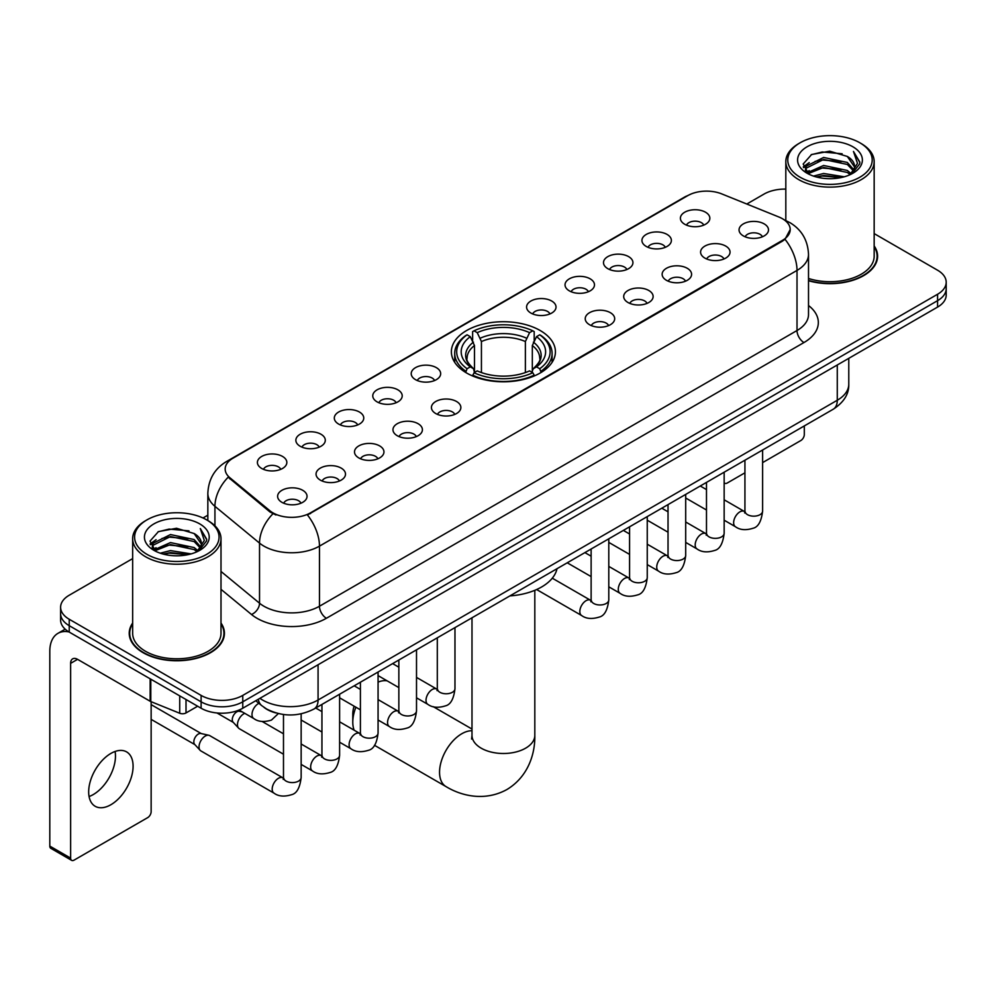 <?xml version="1.0" encoding="UTF-8"?>
<svg xmlns="http://www.w3.org/2000/svg" width="996" height="996" viewBox="0 0 996 996"><rect width="100%" height="100%" fill="white"/><g stroke="black" fill="none" stroke-linecap="round" stroke-linejoin="round"><path stroke-width="1.49" d="M540.193 330.523A52.029 30.042 0 0 0 483.496 324.011A52.029 30.042 0 0 0 451.375 351.762A52.029 30.042 0 0 0 466.614 373.002A52.029 30.042 0 0 0 523.311 379.513A52.029 30.042 0 0 0 555.432 351.762A52.029 30.042 0 0 0 540.193 330.523M646.255 246.448A14.728 8.503 180 0 1 643.329 244.045A14.728 8.503 180 0 1 648.209 233.475A14.728 8.503 180 0 1 667.083 234.434A14.728 8.503 180 0 1 669.997 244.045A14.728 8.503 180 0 1 646.255 246.448M665.278 247.332A8.84 5.104 0 0 0 662.913 244.854A8.84 5.104 0 0 0 654.21 243.559A8.84 5.104 0 0 0 648.047 247.332M607.797 268.659A14.728 8.503 180 0 1 604.883 266.243A14.728 8.503 180 0 1 609.751 255.686A14.728 8.503 180 0 1 628.625 256.632A14.728 8.503 180 0 1 631.551 266.243A14.728 8.503 180 0 1 607.797 268.659M626.833 269.53A8.84 5.104 0 0 0 624.455 267.053A8.84 5.104 0 0 0 615.752 265.758A8.84 5.104 0 0 0 609.589 269.53M569.351 290.857A14.728 8.503 180 0 1 566.425 288.454A14.728 8.503 180 0 1 571.306 277.884A14.728 8.503 180 0 1 590.167 278.83A14.728 8.503 180 0 1 593.093 288.454A14.728 8.503 180 0 1 569.351 290.857M588.375 291.741A8.84 5.104 0 0 0 586.009 289.251A8.84 5.104 0 0 0 577.307 287.956A8.84 5.104 0 0 0 571.144 291.741M530.893 313.055A14.728 8.503 180 0 1 527.967 310.652A14.728 8.503 180 0 1 532.848 300.082A14.728 8.503 180 0 1 551.709 301.029A14.728 8.503 180 0 1 554.635 310.652A14.728 8.503 180 0 1 530.893 313.055M549.917 313.939A8.84 5.104 0 0 0 547.551 311.449A8.84 5.104 0 0 0 538.848 310.154A8.84 5.104 0 0 0 532.686 313.939M415.531 379.663A14.728 8.503 180 0 1 412.605 377.26A14.728 8.503 180 0 1 417.486 366.69A14.728 8.503 180 0 1 436.348 367.636A14.728 8.503 180 0 1 439.273 377.26A14.728 8.503 180 0 1 415.531 379.663M434.555 380.534A8.84 5.104 0 0 0 432.189 378.057A8.84 5.104 0 0 0 423.487 376.762A8.84 5.104 0 0 0 417.324 380.534M377.073 401.861A14.728 8.503 180 0 1 374.16 399.458A14.728 8.503 180 0 1 379.028 388.888A14.728 8.503 180 0 1 397.902 389.834A14.728 8.503 180 0 1 400.815 399.458A14.728 8.503 180 0 1 377.073 401.861M396.109 402.745A8.84 5.104 0 0 0 393.731 400.255A8.84 5.104 0 0 0 385.029 398.96A8.84 5.104 0 0 0 378.866 402.745M338.628 424.059A14.728 8.503 180 0 1 335.702 421.657A14.728 8.503 180 0 1 340.582 411.087A14.728 8.503 180 0 1 359.444 412.033A14.728 8.503 180 0 1 362.37 421.657A14.728 8.503 180 0 1 338.628 424.059M357.651 424.943A8.84 5.104 0 0 0 355.286 422.453A8.84 5.104 0 0 0 346.571 421.171A8.84 5.104 0 0 0 340.42 424.943M300.17 446.258A14.728 8.503 180 0 1 297.244 443.855A14.728 8.503 180 0 1 302.124 433.297A14.728 8.503 180 0 1 320.986 434.244A14.728 8.503 180 0 1 323.912 443.855A14.728 8.503 180 0 1 300.17 446.258M319.193 447.142A8.84 5.104 0 0 0 316.828 444.664A8.84 5.104 0 0 0 308.125 443.369A8.84 5.104 0 0 0 301.962 447.142M261.711 468.469A14.728 8.503 180 0 1 258.786 466.053A14.728 8.503 180 0 1 263.666 455.496A14.728 8.503 180 0 1 282.54 456.442A14.728 8.503 180 0 1 285.454 466.053A14.728 8.503 180 0 1 261.711 468.469M280.748 469.34A8.84 5.104 0 0 0 278.37 466.863A8.84 5.104 0 0 0 269.667 465.568A8.84 5.104 0 0 0 263.504 469.34M684.713 224.249A14.728 8.503 180 0 1 681.787 221.847A14.728 8.503 180 0 1 686.667 211.276A14.728 8.503 180 0 1 705.529 212.223A14.728 8.503 180 0 1 708.455 221.847A14.728 8.503 180 0 1 684.713 224.249M703.736 225.133A8.84 5.104 0 0 0 701.371 222.643A8.84 5.104 0 0 0 692.668 221.349A8.84 5.104 0 0 0 686.505 225.133M704.907 258.113A14.728 8.503 180 0 1 701.981 255.711A14.728 8.503 180 0 1 706.861 245.141A14.728 8.503 180 0 1 725.735 246.087A14.728 8.503 180 0 1 728.649 255.711A14.728 8.503 180 0 1 704.907 258.113M723.943 258.997A8.84 5.104 0 0 0 721.565 256.507A8.84 5.104 0 0 0 712.862 255.213A8.84 5.104 0 0 0 706.699 258.997M666.448 280.312A14.728 8.503 180 0 1 663.535 277.909A14.728 8.503 180 0 1 668.403 267.339A14.728 8.503 180 0 1 687.277 268.298A14.728 8.503 180 0 1 690.203 277.909A14.728 8.503 180 0 1 666.448 280.312M685.485 281.196A8.84 5.104 0 0 0 683.107 278.706A8.84 5.104 0 0 0 674.404 277.423A8.84 5.104 0 0 0 668.241 281.196M628.003 302.51A14.728 8.503 180 0 1 625.077 300.107A14.728 8.503 180 0 1 629.958 289.55A14.728 8.503 180 0 1 648.819 290.496A14.728 8.503 180 0 1 651.745 300.107A14.728 8.503 180 0 1 628.003 302.51M647.027 303.394A8.84 5.104 0 0 0 644.661 300.916A8.84 5.104 0 0 0 635.958 299.622A8.84 5.104 0 0 0 629.796 303.394M589.545 324.721A14.728 8.503 180 0 1 586.619 322.318A14.728 8.503 180 0 1 591.5 311.748A14.728 8.503 180 0 1 610.374 312.694A14.728 8.503 180 0 1 613.287 322.318A14.728 8.503 180 0 1 589.545 324.721M608.581 325.592A8.84 5.104 0 0 0 606.203 323.115A8.84 5.104 0 0 0 597.5 321.82A8.84 5.104 0 0 0 591.338 325.592M435.725 413.527A14.728 8.503 180 0 1 432.812 411.111A14.728 8.503 180 0 1 437.68 400.554A14.728 8.503 180 0 1 456.554 401.5A14.728 8.503 180 0 1 459.48 411.111A14.728 8.503 180 0 1 435.725 413.527M454.761 414.398A8.84 5.104 0 0 0 452.383 411.921A8.84 5.104 0 0 0 443.681 410.626A8.84 5.104 0 0 0 437.518 414.398M397.28 435.725A14.728 8.503 180 0 1 394.354 433.322A14.728 8.503 180 0 1 399.234 422.752A14.728 8.503 180 0 1 418.096 423.698A14.728 8.503 180 0 1 421.022 433.322A14.728 8.503 180 0 1 397.28 435.725M416.303 436.609A8.84 5.104 0 0 0 413.938 434.119A8.84 5.104 0 0 0 405.235 432.824A8.84 5.104 0 0 0 399.072 436.609M358.821 457.923A14.728 8.503 180 0 1 355.896 455.521A14.728 8.503 180 0 1 360.776 444.951A14.728 8.503 180 0 1 379.638 445.897A14.728 8.503 180 0 1 382.564 455.521A14.728 8.503 180 0 1 358.821 457.923M377.845 458.807A8.84 5.104 0 0 0 375.48 456.317A8.84 5.104 0 0 0 366.777 455.023A8.84 5.104 0 0 0 360.614 458.807M320.363 480.122A14.728 8.503 180 0 1 317.45 477.719A14.728 8.503 180 0 1 322.318 467.149A14.728 8.503 180 0 1 341.192 468.108A14.728 8.503 180 0 1 344.118 477.719A14.728 8.503 180 0 1 320.363 480.122M339.399 481.006A8.84 5.104 0 0 0 337.022 478.528A8.84 5.104 0 0 0 328.319 477.233A8.84 5.104 0 0 0 322.156 481.006M281.918 502.333A14.728 8.503 180 0 1 278.992 499.917A14.728 8.503 180 0 1 283.872 489.36A14.728 8.503 180 0 1 302.734 490.306A14.728 8.503 180 0 1 305.66 499.917A14.728 8.503 180 0 1 281.918 502.333M300.941 503.204A8.84 5.104 0 0 0 298.576 500.727A8.84 5.104 0 0 0 289.873 499.432A8.84 5.104 0 0 0 283.711 503.204M743.365 235.915A14.728 8.503 180 0 1 740.439 233.512A14.728 8.503 180 0 1 745.319 222.942A14.728 8.503 180 0 1 764.181 223.888A14.728 8.503 180 0 1 767.107 233.512A14.728 8.503 180 0 1 743.365 235.915M762.388 236.799A8.84 5.104 0 0 0 760.023 234.309A8.84 5.104 0 0 0 751.32 233.014A8.84 5.104 0 0 0 745.157 236.799M778.897 217.004A26.506 15.301 180 0 1 782.445 218.722A26.506 15.301 180 0 1 790.202 229.541A26.506 15.301 180 0 1 782.445 240.36L310.441 512.865A26.506 15.301 180 0 1 269.991 510.824L229.964 477.819A26.506 15.301 180 0 1 225.171 469.054A26.506 15.301 180 0 1 232.94 458.222L687.8 195.614A26.506 15.301 180 0 1 721.739 193.896L778.897 217.004M275.917 712.937A29.444 17.007 180 0 1 264.027 707.372M132.655 623.035A47.609 27.49 0 0 0 129.219 633.294A47.609 27.49 0 0 0 143.163 652.729A47.609 27.49 0 0 0 195.042 658.68A47.609 27.49 0 0 0 224.436 633.294A47.609 27.49 0 0 0 221 623.035M129.704 635.772A47.609 27.49 0 0 0 129.542 636.494M790.202 229.541L785.01 239.289L782.445 241.144L307.453 514.994A34.362 19.833 60 0 1 319.467 546.132A39.267 22.671 180 0 1 263.94 546.132A39.267 22.671 180 0 1 259.533 543.106L214.937 506.329A39.267 22.671 180 0 1 207.84 493.331L207.84 520.559M132.655 558.607L69.234 595.222A29.444 17.007 0 0 0 60.607 607.249L60.607 620.072A29.444 17.007 0 0 0 69.234 632.087L201.117 708.231L201.117 701.819A29.444 17.007 0 0 0 242.763 701.819L937.572 300.668A29.444 17.007 0 0 0 946.2 288.653A29.444 17.007 0 0 1 937.572 300.668L242.763 701.819A29.444 17.007 0 0 1 201.117 701.819L69.234 625.675L201.117 701.819L201.117 695.407A29.444 17.007 0 0 0 242.763 695.407L937.572 294.256A29.444 17.007 0 0 0 946.2 282.242A29.444 17.007 0 0 0 937.572 270.215L874.164 233.599M60.607 613.661A29.444 17.007 0 0 0 69.234 625.675A29.444 17.007 0 0 1 60.607 613.661M275.942 514.994L269.991 511.981L228.184 477.184A34.362 22.983 129.5 0 0 214.937 506.329L214.937 525.826M808.515 280.723A47.609 27.49 0 0 0 877.601 256.196A47.609 27.49 0 0 0 874.164 245.937M785.819 189.103A29.444 17.007 0 0 0 764.044 194.071L746.801 204.031M207.84 515.193L202.997 517.995M60.607 607.249A29.444 17.007 0 0 0 69.234 619.263L201.117 695.407M224.112 636.494A47.609 27.49 0 0 0 223.938 635.772M877.277 259.396A47.609 27.49 0 0 0 877.103 258.661M201.117 708.231A29.444 17.007 0 0 0 242.763 708.231L937.572 307.079A29.444 17.007 0 0 0 946.2 295.065L946.2 282.242M724.154 482.587A4.905 2.839 120 0 0 724.802 483.259A4.905 2.839 120 0 0 727.254 483.01L744.933 472.814M762.612 462.605L800.834 440.531A4.905 2.839 120 0 0 804.307 434.53L804.307 425.939M800.137 177.238A42.206 24.365 0 0 0 859.834 177.238A42.206 24.365 0 0 0 859.834 142.777L861.216 143.586A44.173 25.498 0 0 1 874.164 161.613A44.173 25.498 0 0 1 846.886 185.181A44.173 25.498 0 0 1 798.755 179.641A44.173 25.498 0 0 1 785.819 161.613A44.173 25.498 0 0 1 798.755 143.586L800.137 142.777A42.206 24.365 0 0 0 800.137 177.238M808.515 278.482A44.173 25.498 0 0 0 874.164 256.196L874.164 161.613M808.515 280.411A47.123 27.203 0 0 0 877.103 256.196A47.123 27.203 0 0 0 874.164 246.722M813.446 176.093L823.63 173.478L844.284 176.79M816.371 176.977L823.63 175.483L841.271 177.537L822.26 176.031L816.571 177.039M807.096 172.818L823.63 165.473L847.335 170.465L851.157 173.628M808.117 173.653L823.63 167.465L847.335 172.47L850.098 174.586M805.739 171.449L806.287 166.133L823.63 157.455L847.335 162.46L853.833 169.818M805.515 170.478L806.287 168.137L823.63 159.46L847.335 164.465L853.36 170.777M849.849 174.786A24.539 14.168 0 0 0 854.531 166.457A24.539 14.168 0 0 0 847.335 156.447L854.518 166.942M852.887 146.786A32.395 18.7 0 0 0 807.146 146.748A32.395 18.7 0 0 0 806.934 173.155A32.395 18.7 0 0 0 807.084 173.229A32.395 18.7 0 0 0 853.037 173.155A32.395 18.7 0 0 0 852.887 146.786M847.335 156.447L829.705 151.18L811.591 154.517L803.187 164.004L808.752 174.126M851.854 173.802L859.685 163.879L859.834 162.099L853.472 151.454L857.481 163.381L850.098 174.674M861.216 143.586L859.834 142.777A42.206 24.365 0 0 0 800.137 142.777M853.472 151.454L859.834 162.497M811.167 154.729L822.26 151.99L842.143 153.77M803.511 167.614L807.134 164.776M815.102 161.389L822.26 159.995L841.433 161.576M815.102 169.407L822.26 168.013L841.433 169.594M803.299 166.83L809.238 162.609M806.461 172.221L809.238 170.627M355.908 707.21A31.411 18.14 120 0 0 352.783 722.137L352.783 714.132A21.601 12.462 -60 0 1 354.103 706.176M352.783 722.137A31.411 18.14 120 0 0 354.14 730.193M465.68 372.454L467.074 368.732A46.725 26.979 0 0 1 467.074 334.805L470.286 336.66A42.206 24.365 0 0 0 470.286 366.877L473.461 368.682L474.482 372.467M474.482 370.923L474.482 345.55L470.286 336.66M472.627 340.682L472.627 331.593L474.021 330.797A46.725 26.979 0 0 1 532.785 330.797L529.573 332.652A42.206 24.365 0 0 0 477.233 332.652L481.429 341.541L481.429 372.579M525.378 372.579L525.378 341.541L529.573 332.652M509.89 595.907A53.996 31.175 0 0 0 557.001 568.716M472.627 375.143A48.692 28.112 0 0 0 534.192 375.143L532.785 372.741A46.725 26.979 0 0 1 474.021 372.741L472.627 375.978M534.192 375.978L534.192 375.143M467.074 334.805L465.68 335.602A48.692 28.112 0 0 0 454.711 353.368A48.692 28.112 0 0 0 465.68 371.147M532.785 330.797L534.192 331.593L534.192 340.682M474.021 372.741L477.233 370.885A42.206 24.365 0 0 0 529.573 370.885L532.785 372.741M470.286 366.877L467.074 368.732M477.233 332.652L474.021 330.797M473.461 342.126A37.761 21.8 0 0 0 473.461 368.682L473.635 368.794C468.282 363.615 466.091 360.091 467.087 358.236A36.317 20.966 0 0 1 474.482 345.55M541.127 371.147A48.692 28.112 0 0 0 552.095 353.368A48.692 28.112 0 0 0 541.127 335.602L539.732 334.805A46.725 26.979 0 0 1 539.732 368.732L541.127 372.454M539.732 368.732L536.52 366.877A42.206 24.365 0 0 0 536.52 336.66L539.732 334.805M536.52 336.66L532.325 345.55L532.325 370.923L533.346 368.682L536.52 366.877M532.325 345.55A36.317 20.966 0 0 1 539.72 358.236C540.716 360.104 538.525 363.627 533.171 368.794L533.346 368.682A37.761 21.8 0 0 0 533.346 342.126M532.325 372.467L532.325 370.923M387.108 680.828A31.411 18.14 120 0 0 378.069 682.135M283.487 754.209L239.314 728.711A8.84 5.104 -60 0 1 238.604 728.138A8.84 5.104 -60 0 1 237.484 724.665A8.84 5.104 -60 0 1 243.734 713.846A8.84 5.104 -60 0 1 244.779 713.348M238.604 728.138L233.089 722.162A6.374 3.685 -60 0 1 232.28 719.66A6.374 3.685 -60 0 1 236.799 711.841A6.374 3.685 -60 0 1 239.376 711.281L242.389 711.966M301.153 713.833L301.153 777.478C299.945 787.736 296.771 793.476 291.629 794.671C284.333 796.937 278.469 796.427 274.024 793.152L200.868 750.909A8.84 5.104 -60 0 1 200.159 750.337A8.84 5.104 -60 0 1 199.038 746.863A8.84 5.104 -60 0 1 205.288 736.044A8.84 5.104 -60 0 1 208.849 735.272A8.84 5.104 -60 0 1 209.695 735.608L283.462 778.162M200.159 750.337L194.631 744.361A6.374 3.685 -60 0 1 193.834 741.858A6.374 3.685 -60 0 1 198.341 734.04A6.374 3.685 -60 0 1 200.918 733.492L208.849 735.272M115.075 751.482A31.411 18.14 -60 0 1 93.263 794.559A31.411 18.14 -60 0 1 89.067 796.526M110.88 804.731A31.411 18.14 120 0 0 131.397 777.054A31.411 18.14 120 0 0 126.592 751.88A31.411 18.14 120 0 0 110.88 753.437A31.411 18.14 120 0 0 90.362 781.113A31.411 18.14 120 0 0 95.18 806.287A31.411 18.14 120 0 0 110.88 804.731M186.015 699.516L186.015 712.937L197.644 706.226M68.898 631.9A39.267 22.671 -120 0 0 57.93 633.356A39.267 22.671 -120 0 0 49.8 651.322L49.8 846.09L70.629 858.116L70.629 663.348A9.811 5.665 60 0 1 72.658 658.854A9.811 5.665 60 0 1 77.564 659.34L150.147 701.246L150.147 678.799M70.629 858.116A4.905 2.839 120 0 0 71.637 860.357L50.821 848.331A4.905 2.839 -60 0 1 49.8 846.09M71.637 860.357A4.905 2.839 120 0 0 74.09 860.121L147.669 817.641A4.905 2.839 120 0 0 151.143 811.628L151.143 701.694M186.015 712.937A4.905 2.839 180 0 1 179.728 713.26L150.794 701.558A4.905 2.839 180 0 1 150.147 701.246M146.972 554.349A42.206 24.365 0 0 0 206.67 554.349A42.206 24.365 0 0 0 206.67 519.875L208.064 520.684A44.173 25.498 0 0 1 221 538.712A44.173 25.498 0 0 1 193.722 562.279A44.173 25.498 0 0 1 145.59 556.752A44.173 25.498 0 0 1 132.655 538.712A44.173 25.498 0 0 1 145.59 520.684L146.972 519.875A42.206 24.365 0 0 0 146.972 554.349M132.655 538.712L132.655 633.294A44.173 25.498 0 0 0 145.59 651.322A44.173 25.498 0 0 0 193.722 656.85A44.173 25.498 0 0 0 221 633.294L221 538.712M132.655 623.82A47.123 27.203 0 0 0 129.704 633.294A47.123 27.203 0 0 0 143.511 652.529A47.123 27.203 0 0 0 194.855 658.418A47.123 27.203 0 0 0 223.938 633.294A47.123 27.203 0 0 0 221 623.82M160.281 553.191L170.478 550.589L191.12 553.888M163.207 554.075L170.478 552.581L188.107 554.648M153.932 549.917L170.478 542.571L194.17 547.576L197.992 550.738M154.953 550.751L170.478 544.575L194.17 549.58L196.934 551.684M152.575 548.559L153.123 543.231L170.478 534.553L194.17 539.558L200.669 546.916M152.363 547.576L153.123 545.235L170.478 536.558L194.17 541.563L200.196 547.875M196.685 551.884A24.539 14.168 0 0 0 201.366 543.567A24.539 14.168 0 0 0 194.17 533.545L201.354 544.053M199.723 523.884A32.395 18.7 0 0 0 153.994 523.846A32.395 18.7 0 0 0 153.782 550.253A32.395 18.7 0 0 0 153.919 550.34A32.395 18.7 0 0 0 199.872 550.253A32.395 18.7 0 0 0 199.723 523.884M194.17 533.545L176.541 528.278L158.426 531.615L150.023 541.102L155.6 551.224M198.69 550.913L206.521 540.977L206.67 539.197L200.308 528.552L204.317 540.479L196.934 551.772M208.064 520.684L206.67 519.875A42.206 24.365 0 0 0 146.972 519.875M200.308 528.552L206.67 539.595M158.003 531.827L169.096 529.088L188.979 530.868M150.346 544.725L153.969 541.874M161.937 538.487L169.096 537.105L188.269 538.674M161.937 546.505L169.096 545.111L188.269 546.692M163.406 554.137L169.096 553.129L188.082 554.648M150.135 543.928L156.073 539.708M153.297 549.319L156.073 547.725M229.964 477.819L229.964 478.989M269.991 510.824L269.991 511.981M310.441 512.865L310.441 513.65M782.445 240.36L782.445 241.144M808.515 305.511A49.078 28.336 180 0 1 803.959 342.549L326.402 618.267A9.811 5.665 60 0 1 319.467 606.24L797.012 330.523A39.267 22.671 0 0 0 808.515 314.499L808.515 254.391A39.267 22.671 180 0 1 797.012 270.414A34.362 19.833 -120 0 0 785.01 239.289M326.402 618.267A49.078 28.336 180 0 1 256.993 618.267A49.078 28.336 180 0 1 251.49 614.482L221 589.333M272.916 513.799A34.362 22.983 129.5 0 0 259.533 543.106L259.533 603.215A39.267 22.671 0 0 0 263.94 606.24A39.267 22.671 0 0 0 319.467 606.24L319.467 546.132L797.012 270.414L797.012 330.523A9.811 5.665 60 0 0 803.959 342.549M808.515 254.391C807.856 240.273 801.643 229.678 789.903 222.631L784.948 220.216A34.362 16.085 112 0 0 784.475 220.041M230.014 460.227A34.362 19.833 -120 0 0 226.453 461.571C214.713 468.618 208.5 479.213 207.84 493.331M226.453 461.571L684.912 196.884A34.362 19.833 60 0 1 687.514 195.776M242.763 695.407L242.763 708.231M937.572 294.256L937.572 307.079M69.234 619.263L69.234 632.087M221 571.443L259.533 603.215A9.811 6.561 -50.5 0 1 251.49 614.482M259.906 698.333A39.267 22.671 0 0 0 262.546 700.014A39.267 22.671 0 0 0 318.073 700.014L837.275 400.255A39.267 22.671 0 0 0 848.779 384.232C849.065 393.968 843.873 402.309 833.204 409.244L314.014 709.003A19.634 11.33 60 0 0 318.073 700.014L318.073 664.755M837.275 364.997L837.275 400.255A19.634 11.33 60 0 1 833.204 409.244M258.313 699.254A19.634 13.135 129.5 0 0 261.736 705.641L255.773 700.723M534.815 590.317L534.815 735.359A31.411 18.14 180 0 1 525.614 748.183A31.411 18.14 180 0 1 481.193 748.183A31.411 18.14 180 0 1 471.992 735.359L471.581 739.069M534.815 735.359C535.238 753.524 528.341 776.581 506.914 789.529C484.99 801.606 461.571 796.065 446.046 786.616A31.411 18.14 -60 0 1 441.24 761.442A31.411 18.14 -60 0 1 461.758 733.766A31.411 18.14 -60 0 1 471.992 730.74M525.378 341.541A36.317 20.966 0 0 0 481.429 341.541M526.411 338.117A37.761 21.8 0 0 0 480.408 338.117M762.612 450.005L762.612 511.073A8.84 5.104 180 0 1 759.612 514.895A8.84 5.104 180 0 1 747.523 514.671A8.84 5.104 180 0 1 744.933 511.073L744.659 512.977L745.444 512.317M762.612 511.073C761.392 521.331 758.217 527.058 753.076 528.254C745.78 530.519 739.916 530.009 735.471 526.735A8.84 5.104 -60 0 1 734.114 519.651A8.84 5.104 -60 0 1 739.891 511.869A8.84 5.104 -60 0 1 740.277 511.658A8.84 5.104 -60 0 1 744.311 511.434L744.908 511.745M724.154 472.204L724.154 533.271A8.84 5.104 180 0 1 721.166 537.093A8.84 5.104 180 0 1 709.077 536.869A8.84 5.104 180 0 1 706.488 533.271L706.201 535.176L706.986 534.528M724.154 533.271C722.947 543.53 719.759 549.257 714.618 550.464C707.322 552.718 701.458 552.207 697.013 548.933A8.84 5.104 -60 0 1 695.669 541.849A8.84 5.104 -60 0 1 701.433 534.068A8.84 5.104 -60 0 1 701.831 533.856A8.84 5.104 -60 0 1 705.853 533.632L706.463 533.956M685.696 494.414L685.696 555.469A8.84 5.104 180 0 1 682.708 559.291A8.84 5.104 180 0 1 670.619 559.08A8.84 5.104 180 0 1 668.03 555.469L667.743 557.374L668.54 556.727M685.696 555.469C684.489 565.728 681.314 571.455 676.172 572.663C668.876 574.916 663 574.406 658.568 571.131A8.84 5.104 -60 0 1 657.211 564.06A8.84 5.104 -60 0 1 662.987 556.266A8.84 5.104 -60 0 1 663.373 556.054A8.84 5.104 -60 0 1 667.395 555.83L668.005 556.154M647.251 516.613L647.251 577.668A8.84 5.104 180 0 1 644.25 581.502A8.84 5.104 180 0 1 632.161 581.278A8.84 5.104 180 0 1 629.572 577.668L629.298 579.572L630.082 578.925M647.251 577.668C646.031 587.926 642.856 593.666 637.714 594.861C630.418 597.114 624.554 596.616 620.11 593.342A8.84 5.104 -60 0 1 618.753 586.258A8.84 5.104 -60 0 1 624.529 578.477A8.84 5.104 -60 0 1 624.915 578.265A8.84 5.104 -60 0 1 628.949 578.029L629.547 578.352M608.793 538.811L608.793 599.866A8.84 5.104 180 0 1 605.805 603.701A8.84 5.104 180 0 1 593.716 603.476A8.84 5.104 180 0 1 591.126 599.866L590.84 601.783L591.624 601.123M608.793 599.866C607.585 610.125 604.398 615.864 599.256 617.059C591.96 619.325 586.096 618.815 581.652 615.54A8.84 5.104 -60 0 1 580.307 608.456A8.84 5.104 -60 0 1 586.071 600.675A8.84 5.104 -60 0 1 586.47 600.464A8.84 5.104 -60 0 1 590.491 600.239L591.101 600.551M454.973 627.617L454.973 688.672A8.84 5.104 180 0 1 451.985 692.506A8.84 5.104 180 0 1 439.896 692.282A8.84 5.104 180 0 1 437.306 688.672L437.02 690.589L437.817 689.929M454.973 688.672C453.765 698.931 450.59 704.67 445.449 705.865C438.153 708.131 432.276 707.621 427.844 704.346A8.84 5.104 -60 0 1 426.487 697.262A8.84 5.104 -60 0 1 432.264 689.481A8.84 5.104 -60 0 1 432.65 689.269A8.84 5.104 -60 0 1 436.671 689.045L437.281 689.357M416.515 649.815L416.515 710.883A8.84 5.104 180 0 1 413.527 714.705A8.84 5.104 180 0 1 401.438 714.481A8.84 5.104 180 0 1 398.848 710.883L398.574 712.787L399.359 712.128M416.515 710.883C415.307 721.141 412.132 726.868 406.99 728.064C399.695 730.329 393.831 729.819 389.386 726.545A8.84 5.104 -60 0 1 388.029 719.461A8.84 5.104 -60 0 1 393.806 711.679A8.84 5.104 -60 0 1 394.192 711.468A8.84 5.104 -60 0 1 398.226 711.244L398.823 711.555M378.069 672.026L378.069 733.081A8.84 5.104 180 0 1 375.069 736.903A8.84 5.104 180 0 1 362.98 736.691A8.84 5.104 180 0 1 360.403 733.081L360.116 734.986L360.901 734.338M378.069 733.081C376.862 743.34 373.674 749.067 368.532 750.274C361.237 752.528 355.373 752.017 350.928 748.743A8.84 5.104 -60 0 1 349.584 741.671A8.84 5.104 -60 0 1 355.348 733.878A8.84 5.104 -60 0 1 355.746 733.666A8.84 5.104 -60 0 1 359.768 733.442L360.365 733.766M339.611 694.224L339.611 755.279A8.84 5.104 180 0 1 336.623 759.101A8.84 5.104 180 0 1 324.534 758.89A8.84 5.104 180 0 1 321.945 755.279L321.658 757.184L322.455 756.537M339.611 755.279C338.403 765.538 335.229 771.265 330.087 772.473C322.779 774.726 316.915 774.216 312.483 770.941A8.84 5.104 -60 0 1 311.126 763.87A8.84 5.104 -60 0 1 316.89 756.076A8.84 5.104 -60 0 1 317.288 755.864A8.84 5.104 -60 0 1 321.31 755.64L321.92 755.964M301.153 777.478A8.84 5.104 180 0 1 298.165 781.312A8.84 5.104 180 0 1 286.076 781.088A8.84 5.104 180 0 1 283.487 777.478L283.2 779.395L283.997 778.735M274.024 793.152A8.84 5.104 -60 0 1 272.667 786.068A8.84 5.104 -60 0 1 278.444 778.287A8.84 5.104 -60 0 1 278.83 778.075A8.84 5.104 -60 0 1 282.864 777.851M239.052 710.048L253.831 718.564A8.84 5.104 -60 0 1 252.474 711.493A8.84 5.104 -60 0 1 258.238 703.699A8.84 5.104 -60 0 1 258.636 703.487A8.84 5.104 -60 0 1 258.96 703.338M70.629 663.348L77.564 659.34M150.794 679.185L150.794 701.558M179.728 713.26L179.728 695.88M684.912 196.884L691.212 193.946M314.014 709.003C298.215 716.946 282.416 716.946 266.617 709.003L261.736 705.641M848.779 384.232L848.779 358.348M724.802 483.259L724.154 482.886M877.103 260.13L877.103 256.196M805.44 171.113L805.44 169.482M785.819 220.577L785.819 161.613M446.046 786.616L374.471 745.282M454.711 362.357L454.711 353.368M552.095 362.357L552.095 353.368M471.992 729.047L433.21 706.65M471.992 617.794L471.992 735.359M735.471 526.735L724.154 520.198M706.488 510.002L685.696 498M744.933 460.214L744.933 511.073M744.311 511.434L724.154 499.793M706.488 489.596L700.263 485.998M697.013 548.933L685.696 542.397M668.03 532.2L647.251 520.198M706.488 482.413L706.488 533.271M705.853 533.632L685.696 521.991M668.03 511.795L661.805 508.209M658.568 571.131L647.251 564.595M629.572 554.399L608.793 542.397M668.03 504.611L668.03 555.469M667.395 555.83L647.251 544.202M629.572 533.993L623.359 530.407M620.11 593.342L608.793 586.806M591.126 576.597L567.234 562.802M629.572 526.809L629.572 577.668M628.949 578.029L608.793 566.4M591.126 556.191L584.901 552.606M581.652 615.54L536.62 589.532M591.126 549.02L591.126 599.866M590.491 600.239L552.294 578.19M427.844 704.346L416.515 697.81M398.848 687.601L378.069 675.612M437.306 637.813L437.306 688.672M436.671 689.045L416.515 677.405M398.848 667.208L392.636 663.61M389.386 726.545L378.069 720.008M360.403 709.812L339.611 697.81M398.848 660.024L398.848 710.883M398.226 711.244L378.069 699.603M360.403 689.406L354.178 685.808M350.928 748.743L339.611 742.207M321.945 732.01L301.153 720.008M360.403 682.223L360.403 733.081M359.768 733.442L339.611 721.801M321.945 711.605L315.72 708.019M312.483 770.941L301.153 764.405M216.954 712.962L233.325 722.411M321.945 704.421L321.945 755.279M321.31 755.64L301.153 744.012M283.487 733.803L262.172 721.502M238.081 710.422L239.7 711.356M151.143 719.373L194.867 744.61M283.487 714.518L283.487 777.478M151.143 704.633L201.242 733.566M253.831 718.564C258.176 721.826 264.04 722.337 271.435 720.096L278.345 713.584M57.93 633.356L65.176 629.161M223.938 637.228L223.938 633.294M152.288 548.211L152.288 546.58M129.704 637.228L129.704 633.294"/></g></svg>
